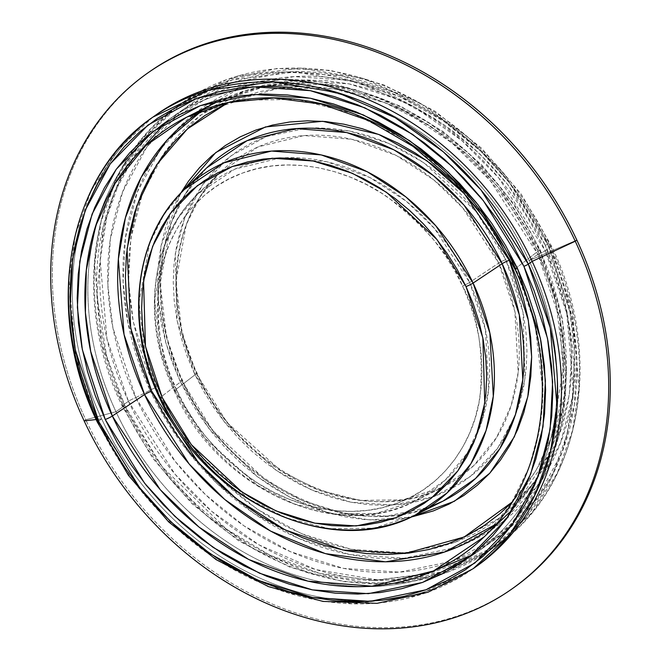 <?xml version="1.0" encoding="UTF-8"?>
<svg xmlns="http://www.w3.org/2000/svg" width="661" height="661" viewBox="0 0 661 661"><rect width="100%" height="100%" fill="white"/><g stroke="black" fill="none" stroke-linecap="round" stroke-linejoin="round"><path stroke-width="0.5" stroke-dasharray="3.31 2.48" d="M512.135 502.12L535.939 470.764L552.059 435.987L563.75 364.88L555.802 301.317L537.5 249.924A5.899 0.735 155 0 1 540.078 249.387A5.899 0.735 155 0 1 539.55 250.04L558.578 303.82L566.403 370.507L562.998 407.374L552.902 444.836L535.055 480.82L509.02 512.804L496.147 524.082A253.973 207.885 -125.4 0 0 509.02 512.804A253.973 207.885 -125.4 0 0 513.878 507.912A253.973 207.885 -125.4 0 0 539.55 250.04L515.497 268.515A259.219 212.181 54.6 0 1 484.339 536.707L510.912 504.062L529.13 467.335L539.434 429.096L542.912 391.469L534.923 323.411L515.497 268.515A5.899 0.735 -25 0 0 514.969 269.167M184.436 189.434L163.821 214.759L149.683 243.265L138.992 302.127L145.189 354.94L160.259 397.542L181.949 380.885L166.514 337.284L160.177 283.23L171.116 222.972L185.592 193.805L206.686 167.877A205.885 168.522 -125.4 0 0 181.949 380.885A5.899 0.735 -25 0 0 182.477 380.224A5.899 0.735 -25 0 0 179.899 380.761L189.393 399.137L200.382 416.752L212.759 433.442L226.409 449.042L241.199 463.411L256.98 476.399L273.604 487.884L290.914 497.758L308.737 505.921L326.906 512.308L345.249 516.844L363.583 519.488L381.736 520.215L399.525 519.017L410.588 517.266L369.053 519.91L327.955 512.614L290.096 497.336L257.236 476.589L208.579 428.113L179.899 380.761A5.899 0.735 155 0 1 182.477 380.224A5.899 0.735 155 0 1 181.949 380.885L212.569 430.443L265.929 480.357L302.069 500.41L343.208 513.275L386.702 516.125L428.782 507.276A205.885 168.522 -125.4 0 1 181.949 380.885L160.259 397.542A5.899 0.735 -25 0 0 159.731 398.195M469.624 282.445A5.899 0.735 155 0 1 462.526 285.916C477.82 313.925 483.703 350.437 480.167 395.46C474.788 438.954 445.497 486.248 396.699 503.335C348.521 521.736 290.08 506.533 251.626 479.085C213.255 449.389 188.327 419.842 176.851 390.436A5.899 0.735 155 0 1 174.264 390.973A5.899 0.735 155 0 1 174.801 390.32L204.761 438.144L257.848 485.678L293.79 503.789L334.268 513.961L376.15 513.415L415.29 500.964L445.175 480.159L467.55 452.645L481.844 421.354L488.644 389.122L485.43 329.632L469.624 282.445A189.558 155.161 54.6 0 1 415.29 500.964A189.558 155.161 54.6 0 1 174.801 390.32L196.482 373.663A194.301 159.037 -125.4 0 0 442.986 487.066A194.301 159.037 -125.4 0 0 498.675 263.095L469.624 282.445L498.675 263.095L462.766 207.901L433.765 179.899L396.451 155.566L352.007 139.306L303.977 135.563L257.972 146.957L219.832 172.637L199.919 197.11L186.262 224.641L175.933 281.503L181.924 332.516L196.482 373.663A5.899 0.735 -25 0 0 197.011 373.002A5.899 0.735 -25 0 0 194.433 373.548L177.156 320.866L175.206 254.155L184.51 218.427L202.787 184.576L230.433 156.153L266.168 136.596L307.068 128.11L349.297 130.969L389.222 143.528L424.279 163.027L476.044 211.512L505.772 259.633A5.899 0.735 -25 0 0 498.675 263.095A5.899 0.735 155 0 1 505.772 259.633L496.791 242.265L486.405 225.608L474.705 209.834L461.799 195.086L447.819 181.511L432.905 169.233L417.19 158.376L400.822 149.039L383.975 141.322L366.797 135.282L349.462 131.002L332.128 128.498L314.975 127.813L298.152 128.936L281.834 131.878L266.168 136.596L251.312 143.04L237.415 151.162L224.591 160.879L212.982 172.091L202.696 184.7L193.83 198.573L186.468 213.586L180.676 229.59L176.52 246.429L174.041 263.946L173.248 281.966L174.165 300.325L176.776 318.842L181.048 337.333L186.956 355.626L194.433 373.548L203.406 390.915L213.8 407.564L225.5 423.346L238.406 438.094L252.378 451.67L267.3 463.948L283.015 474.805L299.375 484.141L316.231 491.858L333.408 497.89L350.743 502.178L368.078 504.682L385.231 505.368L402.053 504.236L418.372 501.302L434.037 496.585L448.885 490.132L462.791 482.018L475.606 472.301L487.215 461.089L497.51 448.48L506.376 434.608L513.737 419.595L519.529 403.59L523.686 386.751L526.164 369.235L526.957 351.206L526.04 332.847L523.429 314.339L519.149 295.839L513.25 277.546L505.772 259.633L523.041 312.306L524.999 379.017L515.696 414.753L497.419 448.604L469.773 477.027L434.037 496.585L393.138 505.062L350.908 502.211L310.984 489.652L275.926 470.153L224.162 421.668L194.433 373.548A5.899 0.735 155 0 1 197.011 373.002A5.899 0.735 155 0 1 196.482 373.663L227.194 422.685L281.603 471.409L318.445 489.975L359.939 500.394L402.863 499.84L442.986 487.066L473.615 465.749L496.551 437.549L511.201 405.482L518.174 372.432L514.878 311.463L498.675 263.095A194.301 159.037 -125.4 0 0 219.832 172.637A194.301 159.037 -125.4 0 0 196.482 373.663L174.801 390.32A189.558 155.161 54.6 0 1 197.581 194.194A189.558 155.161 54.6 0 1 469.624 282.445L434.591 228.599L406.3 201.275L369.896 177.536L326.526 161.672L279.677 158.029L234.787 169.142L197.581 194.194L178.156 218.064L164.829 244.925L154.757 300.4L160.598 350.173L174.801 390.32A5.899 0.735 -25 0 0 174.264 390.973A5.899 0.735 -25 0 0 176.851 390.436C161.557 362.426 155.674 325.906 159.202 280.884C164.589 237.398 193.88 190.095 242.67 173.008C290.857 154.616 349.289 169.819 387.751 197.267C426.122 226.963 451.05 256.509 462.526 285.916A5.899 0.735 -25 0 0 469.624 282.445M545.251 245.19L507.987 184.857L479.407 153.526L443.093 124.078L399.145 99.629L349.099 83.889L296.153 80.303L244.884 90.937L200.076 115.46L165.424 151.088L142.503 193.533L130.845 238.324L128.573 281.892L133.291 321.957L154.947 387.99A5.899 0.735 -25 0 0 150.997 389.701A5.899 0.735 155 0 1 154.947 387.99L192.219 448.315L220.791 479.646L257.112 509.102L301.061 533.551L351.107 549.291L404.053 552.869L455.322 542.235L500.121 517.72L534.782 482.092L557.694 439.648L569.352 394.857L571.625 351.288L566.907 311.224L545.251 245.19A5.899 0.735 155 0 1 547.837 244.644A5.899 0.735 -25 0 0 545.251 245.19L554.629 267.647L562.032 290.584L567.394 313.76L570.666 336.978L571.815 359.989L570.823 382.587L567.708 404.54L562.494 425.659L555.24 445.721L546.011 464.543L534.889 481.935L521.992 497.733L507.441 511.796L491.371 523.975L473.945 534.154L455.322 542.235L435.69 548.151L415.232 551.836L394.146 553.249L372.63 552.389L350.908 549.25L329.17 543.879L307.638 536.319L286.51 526.635L266.003 514.936L246.297 501.319L227.599 485.934L210.074 468.905L193.896 450.422L179.23 430.642L166.2 409.762L154.947 387.99L145.577 365.533L138.174 342.596L132.811 319.412L129.539 296.202L128.391 273.191L129.382 250.593L132.497 228.632L137.703 207.521L144.957 187.46L154.195 168.638L165.308 151.245L178.206 135.439L192.764 121.384L208.826 109.205L226.26 99.026L244.884 90.937L264.516 85.029L284.974 81.344L306.06 79.931L327.567 80.791L349.297 83.922L371.036 89.301L392.568 96.861L413.695 106.545L434.203 118.245L453.909 131.853L472.607 147.246L490.132 164.267L506.309 182.758L520.975 202.539L533.997 223.41L545.251 245.19M165.101 123.053L218.328 91.714L280.718 79.551L344.654 86.922L403.218 110.056L452.198 143.156L490.305 180.693L537.839 254.361A265.598 217.403 -125.4 0 0 177.586 113.337A265.598 217.403 -125.4 0 0 165.101 123.053A265.598 217.403 -125.4 0 0 124.764 405.499A5.899 0.735 155 0 1 122.178 406.036A5.899 0.735 155 0 1 122.938 405.218L128.465 401.293A5.899 0.735 155 0 1 135.819 397.649L150.014 390.205L127.937 322.89L123.128 282.057L125.441 237.646L137.331 191.996L160.689 148.733L196.011 112.42L241.67 87.426L293.938 76.593L347.893 80.237L398.914 96.283L443.705 121.203L480.721 151.22L509.846 183.163L547.837 244.644A255.79 209.372 -125.4 0 0 529.296 210.644A255.79 209.372 -125.4 0 0 509.251 182.411A255.79 209.372 -125.4 0 0 211.181 102.067A255.79 209.372 -125.4 0 0 150.014 390.205L135.819 397.649A265.598 217.403 54.6 0 1 172.017 118.856A265.598 217.403 54.6 0 1 508.838 181.891A265.598 217.403 54.6 0 1 529.651 211.214A265.598 217.403 54.6 0 1 548.903 246.512L509.457 182.667L479.217 149.51L440.771 118.336L394.262 92.466L341.291 75.8L285.263 72.016L230.995 83.269L183.584 109.214L146.907 146.924L122.649 191.839L110.313 239.249L107.908 285.362L112.899 327.757L135.819 397.649A5.899 0.735 -25 0 0 128.465 401.293L106.925 338.762L100.199 260.517L106.644 217.609L121.954 174.884L147.238 135.398L182.461 102.637L237.943 75.924L300.648 68.075L363.418 78.502L420.173 103.199L467.426 136.711L504.269 174.017L550.72 246.801A5.899 0.735 -25 0 0 551.481 245.975A5.899 0.735 -25 0 0 548.903 246.512A5.899 0.735 155 0 1 551.481 245.975A5.899 0.735 155 0 1 550.72 246.801A271.497 222.228 -125.4 0 0 182.461 102.637A271.497 222.228 -125.4 0 0 128.465 401.293L122.938 405.218A271.497 222.228 54.6 0 1 176.933 106.561A271.497 222.228 54.6 0 1 545.193 250.726L550.72 246.801L545.193 250.726L498.741 177.941L461.899 140.636L414.645 107.123L357.882 82.427L295.12 71.999L232.416 79.849L176.933 106.561L141.702 139.322L116.419 178.809L101.116 221.534L94.672 264.441L101.397 342.687L122.938 405.218A5.899 0.735 -25 0 0 122.178 406.036A5.899 0.735 -25 0 0 124.764 405.499L106.603 356.006L96.952 295.574L103.091 227.144L114.576 192.359L132.671 159.293M537.839 254.361A5.899 0.735 -25 0 0 545.193 250.726A5.899 0.735 155 0 1 537.839 254.361L529.056 260.599L537.839 254.361L559.553 318.404L564.981 398.914L556.859 442.771L539.021 485.835L510.49 524.561L471.723 555.1A265.598 217.403 -125.4 0 0 485.017 546.523A265.598 217.403 -125.4 0 0 537.839 254.361M148.551 72.429A315.768 258.468 -125.4 0 0 85.748 419.776L115.972 411.737L124.764 405.499L115.972 411.737A265.598 217.403 54.6 0 1 158.268 127.647A265.598 217.403 54.6 0 1 168.795 119.575A265.598 217.403 54.6 0 1 529.056 260.599A265.598 217.403 54.6 0 1 465.129 560.032A265.598 217.403 54.6 0 1 115.972 411.737L85.748 419.776A315.768 258.468 -125.4 0 0 513.25 588.001M576.855 240.092L529.056 260.599L576.855 240.092M147.75 72.999A315.768 258.468 -125.4 0 0 85.748 419.776L84.145 420.908L85.748 419.776A315.768 258.468 -125.4 0 0 514.051 587.439M156.715 114.394A276.81 226.583 -125.4 0 0 101.662 418.892L96.134 419.528L101.662 418.892A276.81 226.583 54.6 0 1 154.79 115.782M152.848 117.146L116.931 150.543L91.152 190.798L75.544 234.366L68.975 278.116L75.833 357.89L97.795 421.644L101.662 418.892L97.795 421.644A3.545 0.446 -25 0 0 97.341 422.139M186.633 117.212L240.158 100.183L297.425 99.439L352.784 113.345L401.938 138.116L442.647 169.323L474.532 203.117L515.497 268.515L539.55 250.04A5.899 0.735 -25 0 0 540.078 249.387A5.899 0.735 -25 0 0 537.5 249.924L526.371 228.4L513.498 207.761L498.997 188.211L483.001 169.935L465.683 153.104L447.191 137.885L427.717 124.433L407.44 112.866L386.553 103.29L365.269 95.82L343.778 90.507L322.295 87.409L301.036 86.55L280.19 87.954L259.963 91.59L240.554 97.44L228.202 102.513L279.347 88.062L333.433 88.739L385.338 102.802L431.245 126.689L469.236 156.335L499.03 188.261L537.5 249.924L546.763 272.134L554.083 294.798L559.388 317.718L562.618 340.663L563.75 363.418L562.775 385.76L559.693 407.465L554.546 428.336L547.374 448.175L538.244 466.773L527.255 483.976L511.945 502.319M97.795 421.644L145.156 495.849L182.717 533.881L230.896 568.047L288.766 593.231L352.759 603.865L416.686 595.858L473.259 568.625A276.81 226.583 54.6 0 1 97.795 421.644M475.185 567.237A276.81 226.583 54.6 0 1 101.662 418.892A276.81 226.583 -125.4 0 0 477.126 565.874M115.972 411.737A265.598 217.403 54.6 0 1 158.268 127.647A265.598 217.403 54.6 0 1 529.056 260.599A265.598 217.403 54.6 0 1 476.226 552.761A265.598 217.403 54.6 0 1 465.129 560.032A265.598 217.403 54.6 0 1 115.972 411.737M426.816 573.756L373.581 580.416L319.982 573.459L270.068 555.265L226.558 529.23L162.242 466.84L124.764 405.499A265.598 217.403 -125.4 0 0 471.723 555.1M122.938 405.218L169.39 478.002L206.232 515.299L253.485 548.812L310.249 573.517L373.011 583.944L435.715 576.095L491.197 549.374L526.42 516.621L551.712 477.135L567.014 434.409L573.459 391.502L566.733 313.248L545.193 250.726A271.497 222.228 54.6 0 1 491.197 549.374A271.497 222.228 54.6 0 1 122.938 405.218M128.465 401.293A271.497 222.228 -125.4 0 0 496.725 545.449A271.497 222.228 -125.4 0 0 550.72 246.801L572.261 309.323L578.986 387.577L572.55 430.485L557.24 473.21L531.956 512.696L496.725 545.449L441.242 572.17L378.538 580.019L315.776 569.592L259.021 544.887L211.76 511.374L174.917 474.077L128.465 401.293M135.819 397.649L175.264 461.502L205.505 494.659L243.942 525.826L290.46 551.704L343.423 568.369L399.459 572.153L453.719 560.9L501.137 534.947L537.814 497.246L562.073 452.322L574.409 404.92L576.813 358.807L571.823 316.404L548.903 246.512A265.598 217.403 54.6 0 1 453.719 560.9A265.598 217.403 54.6 0 1 135.819 397.649M150.014 390.205A255.79 209.372 -125.4 0 0 456.173 547.424A255.79 209.372 -125.4 0 0 547.837 244.644L569.906 311.959L574.715 352.792L572.401 397.203L560.52 442.853L537.162 486.116L501.831 522.43L456.173 547.424L403.912 558.256L349.95 554.612L298.937 538.566L254.146 513.647L217.122 483.629L187.997 451.694L150.014 390.205M176.851 390.436L169.984 373.994L164.564 357.213L160.64 340.241L158.252 323.254L157.409 306.407L158.136 289.873L160.408 273.794L164.225 258.344L169.538 243.653L176.297 229.879L184.427 217.147L193.871 205.588L204.522 195.292L216.287 186.385L229.045 178.933L242.67 173.008L257.046 168.687L272.018 165.994L287.452 164.953L303.192 165.581L319.098 167.877L335.011 171.81L350.768 177.346L366.227 184.436L381.248 192.995L395.666 202.96L409.357 214.23L422.181 226.682L434.021 240.216L444.754 254.692L454.289 269.977L462.526 285.916L469.384 302.35L474.805 319.139L478.729 336.102L481.125 353.098L481.968 369.937L481.241 386.478L478.961 402.549L475.152 418.008L469.839 432.691L463.08 446.464L454.942 459.197L445.506 470.764L434.847 481.051L423.09 489.966L410.332 497.419L396.699 503.335L382.331 507.665L367.359 510.358L351.925 511.391L336.176 510.763L320.279 508.466L304.366 504.533L288.601 498.997L273.142 491.916L258.129 483.348L243.711 473.383L230.02 462.122L217.196 449.662L205.356 436.128L194.615 421.652L185.088 406.375L176.851 390.436M160.259 397.542L192.054 448.282L248.379 498.725L286.519 517.943L329.475 528.734L373.911 528.156L415.447 514.944M179.899 380.761L165.936 343.183L157.979 297.557L161.053 245.743L180.643 193.252L171.472 211.545L165.349 228.475L160.945 246.297L158.318 264.821L157.483 283.891L158.45 303.308L161.21 322.899L165.737 342.456L171.984 361.815L179.899 380.761M202.448 110.238L217.345 101.811L269.787 85.12L325.89 84.393L380.133 98.018L428.287 122.285L468.17 152.856L499.402 185.972L539.55 250.04A253.973 207.885 -125.4 0 0 223.558 98.844A253.973 207.885 -125.4 0 0 217.345 101.811A253.973 207.885 -125.4 0 0 202.448 110.238M217.345 101.811L223.558 98.844L264.921 85.88L309.439 82.774L355.23 89.632L400.426 106.14L443.167 131.58L481.704 164.903L514.456 204.72L540.078 249.395L562.61 319.635L565.7 390.18L548.994 454.859L513.87 507.912L509.02 512.804M206.686 167.877C156.459 214.817 145.899 304.068 182.477 380.232C229.103 487.083 359.865 546.911 443.143 501.046M174.264 390.965C216.866 488.487 336.54 543.813 415.29 500.964L442.986 487.066C364.451 530.337 241.025 473.879 197.019 373.011C162.482 301.127 172.463 216.899 219.832 172.637L197.581 194.194C150.221 238.638 140.776 321.287 174.264 390.965M508.838 181.891L509.251 182.411M529.651 211.214L529.296 210.644M182.461 102.637L226.946 79.419L277.033 68.471L330.17 70.314L383.702 84.815L435.004 111.205L481.538 148.163L521.017 193.847L551.481 245.983C604.964 356.287 581.35 488.025 496.725 545.449L491.197 549.374L446.712 572.6L396.625 583.547L343.489 581.697L289.956 567.196L238.654 540.805L192.128 503.847L152.65 458.172L122.178 406.036C68.694 295.723 92.309 163.986 176.933 106.561L182.461 102.637M168.795 119.575L177.586 113.337M476.226 552.761L485.017 546.523"/><path stroke-width="0.99" d="M509.02 512.804L484.339 536.707A259.219 212.181 54.6 0 1 112.329 416.025L144.552 394.567A253.973 207.885 -125.4 0 0 496.147 524.082L444.779 551.993L385.487 561.817L325.328 553.612L270.531 531.064L224.79 499.518L189.17 464.03L144.552 394.567A5.899 0.735 155 0 1 151.65 391.097L198.366 462.576L236.258 498.725L285.048 529.849L343.018 550.051L405.243 553.488L464.162 536.996L512.135 502.12M206.686 167.877L247.098 140.661L295.847 128.598L346.736 132.555L393.84 149.791L433.376 175.57L464.105 205.241L502.153 263.722A205.885 168.522 -125.4 0 1 443.143 501.046A205.885 168.522 -125.4 0 1 428.782 507.276L443.143 501.046L475.598 478.457L499.906 448.571L515.423 414.596L522.81 379.579L519.323 314.975L502.153 263.722A5.899 0.735 155 0 1 509.251 260.26L528.321 320.304L531.659 356.998L527.8 396.699L514.374 436.756L489.801 473.169L454.338 501.294L410.588 517.257L433.36 510.92L449.075 504.103L463.782 495.51L477.341 485.232L489.619 473.375L500.501 460.039L509.887 445.357L517.679 429.476L523.801 412.547L528.197 394.733L530.824 376.2L531.659 357.138L530.692 337.713L527.932 318.131L523.405 298.565L517.158 279.215L509.251 260.26A5.899 0.735 -25 0 0 502.153 263.722A205.885 168.522 -125.4 0 0 206.686 167.877L184.436 189.434A201.142 164.647 54.6 0 1 473.102 283.073L502.153 263.722L473.102 283.073L435.93 225.93L405.912 196.945L367.276 171.761L321.263 154.922L271.547 151.055L223.914 162.846L184.436 189.434C134.216 236.555 124.185 324.237 159.722 398.186C204.943 501.691 331.946 560.388 415.447 514.944L447.158 492.866L470.905 463.667L486.066 430.476L493.288 396.27L489.875 333.144L473.102 283.073A5.899 0.735 155 0 1 466.005 286.544A5.899 0.735 -25 0 0 473.102 283.073A201.142 164.647 54.6 0 1 415.447 514.944A201.142 164.647 54.6 0 1 160.259 397.542A201.142 164.647 54.6 0 1 184.436 189.434M159.731 398.195A5.899 0.735 -25 0 0 162.309 397.658L145.461 346.273L143.553 281.198L152.625 246.346L170.455 213.321L197.424 185.601L232.284 166.522L272.183 158.252L313.372 161.036L352.313 173.281L386.511 192.31L437.004 239.604L466.005 286.544L457.247 269.597L447.117 253.353L435.698 237.968L423.114 223.583L409.481 210.338L394.923 198.358L379.596 187.765L363.633 178.66L347.199 171.133L330.442 165.25L313.529 161.061L296.624 158.623L279.892 157.954L263.483 159.053L247.561 161.92L232.284 166.522L217.791 172.81L204.232 180.734L191.731 190.211L180.403 201.151L170.373 213.445L161.722 226.979L154.542 241.62L148.89 257.236L144.842 273.662L142.412 290.749L141.644 308.332L142.536 326.237L145.081 344.298L149.254 362.335L155.013 380.182L162.309 397.658L171.067 414.596L181.205 430.84L192.615 446.233L205.199 460.618L218.832 473.863L233.391 485.835L248.718 496.428L264.681 505.533L281.115 513.068L297.871 518.951L314.785 523.132L331.69 525.569L348.421 526.239L364.831 525.14L380.753 522.273L396.03 517.679L410.522 511.383L424.081 503.459L436.582 493.99L447.91 483.051L457.941 470.756L466.592 457.222L473.772 442.573L479.423 426.965L483.472 410.539L485.901 393.452L486.67 375.869L485.777 357.956L483.232 339.903L479.06 321.866L473.301 304.019L466.005 286.544L482.852 337.928L484.761 402.995L475.689 437.855L457.858 470.872L430.889 498.601L396.03 517.679L356.13 525.949L314.942 523.165L276.001 510.912L241.802 491.891L191.31 444.597L162.309 397.658A5.899 0.735 155 0 1 159.731 398.195A5.899 0.735 155 0 1 160.259 397.542M150.997 389.701A5.899 0.735 -25 0 0 150.014 390.205A5.899 0.735 155 0 1 150.997 389.701M132.671 159.293L165.101 123.053M513.25 588.001A315.768 258.468 -125.4 0 0 576.855 240.092A315.768 258.468 -125.4 0 0 148.551 72.429L146.949 73.561A315.768 258.468 54.6 0 1 575.252 241.224L576.855 240.092L575.252 241.224A315.768 258.468 -125.4 0 0 197.3 47.138A315.768 258.468 -125.4 0 0 84.145 420.908A315.768 258.468 54.6 0 1 146.949 73.561M84.145 420.908L96.134 419.528L84.145 420.908A315.768 258.468 -125.4 0 0 462.097 614.994A315.768 258.468 -125.4 0 0 575.252 241.224L532.179 261.376L575.252 241.224A315.768 258.468 54.6 0 1 512.449 588.571A315.768 258.468 54.6 0 1 84.145 420.908M154.79 115.782A276.81 226.583 54.6 0 1 532.179 261.376A276.81 226.583 -125.4 0 0 156.715 114.394L152.848 117.146A276.81 226.583 54.6 0 1 528.313 264.127L532.179 261.376L528.313 264.127L480.952 189.914L443.382 151.89L395.204 117.716L337.333 92.532L273.348 81.898L209.413 89.913L152.848 117.146C66.893 175.429 42.767 309.555 97.332 422.131A3.545 0.446 -25 0 0 98.886 421.809L75.304 349.9L70.165 306.274L72.636 258.831L85.335 210.058L110.288 163.845L148.031 125.045L196.813 98.349L252.651 86.765L310.298 90.664L364.798 107.809L412.646 134.431L452.198 166.498L483.315 200.622L523.9 266.309A3.545 0.446 -25 0 0 528.313 264.127A3.545 0.446 155 0 1 523.9 266.309L511.647 242.595L497.46 219.865L481.489 198.333L463.873 178.197L444.795 159.656L424.428 142.9L402.97 128.077L380.637 115.336L357.634 104.793L334.185 96.556L310.513 90.706L286.857 87.293L263.433 86.351L240.472 87.896L218.196 91.904L196.813 98.349L176.537 107.148L157.558 118.236L140.058 131.498L124.21 146.8L110.164 164.011L98.059 182.948L88.012 203.448L80.105 225.294L74.437 248.28L71.041 272.2L69.967 296.806L71.214 321.866L74.776 347.141L80.617 372.383L88.681 397.352L98.886 421.809L111.139 445.522L125.326 468.252L141.297 489.793L158.913 509.928L177.991 528.461L198.358 545.218L219.807 560.041L242.149 572.79L265.152 583.324L288.601 591.562L312.265 597.412L335.928 600.824L359.353 601.766L382.314 600.221L404.59 596.214L425.973 589.777L446.249 580.969L465.228 569.889L482.728 556.628L498.576 541.318L512.614 524.107L524.727 505.169L534.774 484.678L542.673 462.832L548.349 439.838L551.745 415.926L552.819 391.32L551.571 366.26L548.01 340.985L542.169 315.743L534.105 290.766L523.9 266.309L547.482 338.217L552.621 381.843L550.142 429.286L537.451 478.068L512.498 524.28L474.755 563.081L425.973 589.777L370.135 601.353L312.488 597.461L257.988 580.317L210.132 553.695L170.588 521.62L139.471 487.504L98.886 421.809A3.545 0.446 155 0 1 97.341 422.139A3.545 0.446 155 0 1 97.795 421.644A276.81 226.583 54.6 0 1 152.848 117.146M517.546 268.63L478.176 204.902L447.993 171.802L409.622 140.694L363.203 114.865L310.331 98.233L254.402 94.457L200.233 105.686L152.914 131.589L116.303 169.224L92.094 214.065L79.774 261.376L77.378 307.406L82.361 349.727L105.239 419.487A5.899 0.735 -25 0 0 112.329 416.025L90.714 351.503L85.401 312.579L86.318 270.151L95.622 226.07L115.163 183.287L145.767 145.66L186.633 117.212A259.219 212.181 54.6 0 1 515.497 268.515A5.899 0.735 155 0 0 514.969 269.167A5.899 0.735 -25 0 0 517.546 268.63A5.899 0.735 155 0 1 514.969 269.167C560.999 364.996 547.746 477.432 484.339 536.707L433.467 570.972L372.085 586.167L308.009 581.176L248.71 559.487L198.928 527.024L160.235 489.669L112.329 416.025A5.899 0.735 155 0 1 105.239 419.487L144.602 483.216L174.793 516.315L213.164 547.424L259.583 573.252L312.455 589.885L368.384 593.669L422.544 582.432L469.872 556.529L506.483 518.893L530.692 474.061L543.012 426.742L545.408 380.719L540.425 338.391L517.546 268.63L527.453 292.36L535.27 316.586L540.938 341.076L544.391 365.599L545.606 389.907L544.557 413.778L541.268 436.979L535.765 459.279L528.098 480.473L518.348 500.352L506.607 518.728L492.982 535.427L477.606 550.274L460.626 563.139L442.217 573.888L422.544 582.432L401.805 588.678L380.191 592.57L357.915 594.065L335.193 593.157L312.24 589.843L289.278 584.167L266.532 576.177L244.215 565.948L222.55 553.587L201.737 539.211L181.973 522.95L163.465 504.971L146.378 485.438L130.886 464.543L117.121 442.49L105.239 419.487L95.333 395.765L87.516 371.54L81.848 347.042L78.395 322.527L77.18 298.218L78.229 274.348L81.518 251.147L87.021 228.838L94.688 207.645L104.438 187.765L116.179 169.39L129.804 152.699L145.18 137.852L162.152 124.987L180.569 114.229L200.233 105.686L220.981 99.439L242.595 95.556L264.871 94.06L287.593 94.969L310.546 98.274L333.508 103.959L356.254 111.949L378.571 122.169L400.236 134.53L421.049 148.915L440.804 165.167L459.321 183.155L476.407 202.687L491.9 223.575L505.657 245.628L517.546 268.63M97.332 422.131L128.424 475.333L168.704 521.959L216.164 559.677L268.457 586.613L322.998 601.419L377.101 603.328L428.039 592.215L473.259 568.625L509.177 535.228L534.956 494.965L550.563 451.405L557.124 407.655L550.274 327.881L528.313 264.127A276.81 226.583 54.6 0 1 473.259 568.625L477.126 565.874A276.81 226.583 -125.4 0 0 532.179 261.376A276.81 226.583 54.6 0 1 475.185 567.237M512.449 588.571L514.051 587.439A315.768 258.468 -125.4 0 0 576.855 240.092A315.768 258.468 -125.4 0 0 147.75 72.999M471.723 555.1L426.816 573.756M180.643 193.252L215.825 152.476L265.425 126.945L322.618 121.294L378.695 134.423L426.915 160.772L464.344 193.698L509.251 260.26L499.749 241.885L488.76 224.269L476.383 207.587L462.733 191.979L447.943 177.619L432.162 164.63L415.538 153.145L398.228 143.272L380.406 135.1L362.236 128.721L343.894 124.185L325.559 121.541L307.406 120.814L289.617 122.004L272.349 125.111L255.782 130.101L240.067 136.926L225.36 145.519L211.801 155.789L199.523 167.654L188.641 180.99L180.643 193.252M217.345 101.811L186.633 117.212A259.219 212.181 54.6 0 0 112.329 416.025L144.552 394.567L124.037 334.458L118.377 259.038L125.408 217.833L141.305 177.123L167.076 140.091L202.448 110.238A253.973 207.885 -125.4 0 0 144.552 394.567A5.899 0.735 -25 0 1 151.65 391.097L130.729 328.244L127.052 248.883L136.744 206.025L156.64 164.721L187.468 128.887L228.202 102.513L204.91 115.493L189.029 127.532L174.636 141.429L161.887 157.054L150.898 174.248L141.768 192.855L134.596 212.685L129.449 233.564L126.367 255.27L125.392 277.612L126.524 300.358L129.754 323.303L135.059 346.224L142.379 368.896L151.65 391.097L162.771 412.629L175.644 433.261L190.153 452.818L206.141 471.095L223.459 487.925L241.951 503.137L261.425 516.596L281.71 528.164L302.589 537.732L323.882 545.209L345.364 550.522L366.847 553.621L388.114 554.472L408.961 553.075L429.179 549.431L448.596 543.59L467.005 535.592L484.232 525.528L500.121 513.49L511.945 502.319M186.633 117.212L228.409 102.463L273.935 98.01L321.279 104.083L368.375 120.459L413.15 146.453L453.644 180.957L488.082 222.46L514.96 269.167M443.143 501.046L415.447 514.944"/></g></svg>

